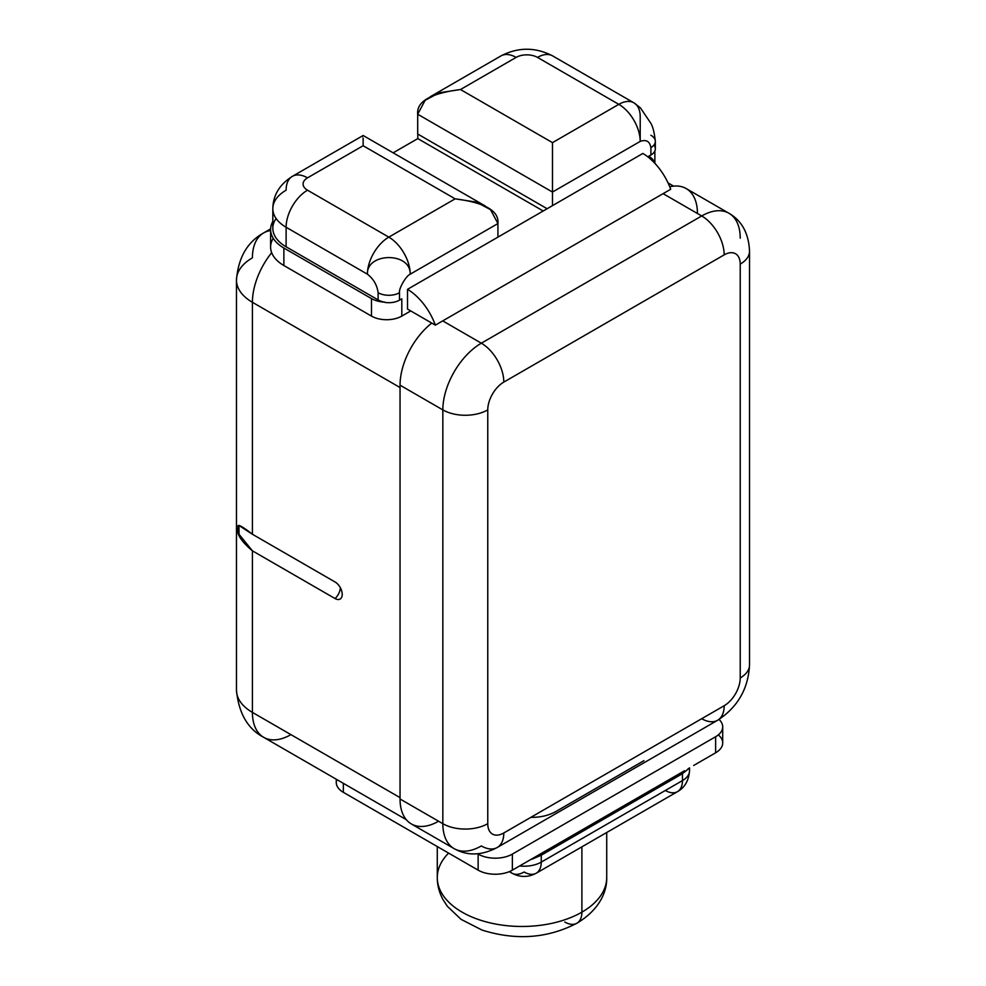 <?xml version="1.0" encoding="UTF-8"?>
<svg xmlns="http://www.w3.org/2000/svg" width="986" height="986" viewBox="0 0 986 986"><rect width="100%" height="100%" fill="white"/><g stroke="black" fill="none" stroke-linecap="round" stroke-linejoin="round"><path stroke-width="1.48" d="M400.045 387.535L252.416 302.295L252.416 534.264L335.043 581.974A10.143 5.854 60 0 1 342.216 594.398A10.143 5.854 60 0 1 335.043 598.551L252.416 550.841L252.416 712.397L400.045 797.637L252.416 712.397A54.464 31.441 180 0 1 236.467 690.163A54.464 31.441 0 0 0 252.416 712.397A54.464 31.441 120 0 0 263.693 737.331A54.464 31.441 -60 0 1 252.416 712.397L252.416 550.841L335.043 598.551A10.143 5.854 -120 0 0 341.07 598.231A10.143 5.854 -120 0 0 341.353 589.936A10.143 5.854 -120 0 0 335.043 581.974L252.416 534.264C241.25 525.489 236.517 523.283 238.193 527.658C235.913 533.13 240.658 540.87 252.416 550.841L239.031 534.276L238.957 525.476L252.416 534.264L252.416 302.295A54.464 31.441 -60 0 1 271.68 252.675A54.464 31.441 120 0 0 252.416 302.295A54.464 31.441 180 0 1 236.467 280.061A54.464 31.441 0 0 0 252.416 302.295L400.045 387.535M252.416 257.827A54.464 31.441 0 0 0 236.467 280.061C238.267 257.654 247.338 241.94 263.693 232.893A54.464 31.441 -120 0 0 252.416 257.827M270.608 230.551A54.464 31.441 -120 0 0 263.693 232.893A54.464 31.441 60 0 1 270.608 230.551M406.281 819.662L263.693 737.331A54.464 31.441 120 0 0 290.932 734.632M340.38 587.792A10.587 6.113 -60 0 1 335.043 598.551A10.587 6.113 120 0 0 340.38 587.792M654.667 163.109A21.445 12.374 0 0 0 648.788 156.207M273.233 238.292A45.27 26.129 0 0 0 283.869 265.517L371.475 316.099A21.445 12.374 0 0 0 401.795 316.099L410.731 310.935L401.795 316.099A21.445 12.374 180 0 1 371.475 316.099L371.475 298.585L283.869 248.016L283.869 265.517L371.475 316.099L371.475 298.585A21.445 12.374 0 0 0 384.848 302.172A15.123 8.738 180 0 1 378.119 299.917L286.113 246.808A45.381 26.203 180 0 1 276.105 218.498M543.2 210.992L417.805 138.595L393.155 152.83L417.805 138.595L417.793 134.059L417.805 138.595L543.2 210.992M417.694 133.997L417.694 114.228L417.694 133.997L547.131 208.724L417.694 133.997M270.608 229.541L270.608 247.042A45.27 26.129 180 0 0 283.869 265.517L283.869 248.016A45.27 26.129 0 0 1 272.826 221.468A45.27 26.129 0 0 0 270.608 229.541A45.27 26.129 0 0 0 283.869 248.016L371.475 298.585A21.445 12.374 0 0 0 384.848 302.172A15.123 8.738 180 0 1 378.119 299.917L378.119 292.719C377.096 285.114 373.534 278.939 367.421 274.194A30.258 17.465 -60 0 1 388.817 237.133A30.258 17.465 60 0 1 410.213 274.194A30.258 17.465 -120 0 0 388.817 237.133A30.258 17.465 120 0 0 367.421 274.194C366.435 252.342 410.879 251.775 410.201 274.194L497.93 223.551L490.498 209.636L476.411 202.118L455.138 198.839L363.144 145.731C363.144 132.334 363.131 132.334 363.144 145.731L307.509 177.85A15.123 8.738 0 0 0 307.509 190.199L388.817 237.133L455.138 198.839C484.952 202.66 499.212 210.905 497.93 223.551L497.918 237.133L407.526 289.317A45.381 26.203 -120 0 1 435.344 325.146L670.69 189.275A45.381 26.203 -120 0 0 642.872 153.446A45.381 26.203 60 0 1 670.69 189.275L435.344 325.146L407.526 309.086L435.344 325.146A45.381 26.203 -120 0 0 407.526 289.317L407.526 309.086L407.526 289.317L497.918 237.133L497.93 223.551L410.201 274.194C405.973 275.87 398.615 288.762 399.503 292.719L399.503 300.138L401.807 298.807L401.795 316.099L401.807 298.807L399.503 300.138A15.123 8.738 180 0 1 384.848 302.394L384.848 302.394A15.123 8.738 0 0 0 399.515 300.138L399.503 292.719C398.615 288.762 405.973 275.87 410.201 274.194C410.879 251.775 366.435 252.342 367.421 274.194L286.113 227.261L286.113 246.808A45.381 26.203 180 0 1 272.826 228.284L272.826 208.724A45.381 26.203 0 0 0 286.113 227.261L286.113 246.808L378.119 299.917L378.119 292.719A15.123 8.738 0 0 0 399.515 292.719A15.123 8.738 0 0 1 378.119 292.719C377.096 285.114 373.534 278.939 367.421 274.194L286.113 227.261A45.381 26.203 180 0 1 272.826 208.724C273.036 195.253 279.556 184.456 292.386 176.346A30.258 17.465 -120 0 0 286.113 190.199A45.381 26.203 0 0 0 272.826 208.724M640.21 116.705L640.197 141.405A30.258 17.465 -120 0 0 618.814 104.343L537.506 57.41A30.258 17.465 -60 0 1 552.641 55.906L633.936 102.852A30.258 17.465 120 0 0 618.814 104.343A30.258 17.465 -60 0 1 633.936 102.852A30.258 17.465 120 0 1 640.21 116.705L640.197 141.405L552.48 192.048L552.48 205.643L497.918 237.133L552.48 205.643L552.48 142.637L618.814 104.343L537.506 57.41A15.123 8.738 0 0 0 516.109 57.41L460.487 89.529L552.48 142.637L618.814 104.343A30.258 17.465 60 0 1 640.21 141.405C646.249 139.285 649.811 141.343 650.896 147.58L650.896 154.999L650.896 147.58A15.123 8.738 0 0 0 655.333 141.405L655.333 148.824A15.123 8.738 180 0 1 650.908 154.999L648.591 156.318L648.591 157.464L648.591 156.318L650.896 154.999A15.123 8.738 0 0 0 654.803 146.532L654.803 146.31M430.229 96.764L500.987 55.906A30.258 17.465 60 0 1 516.109 57.41A30.258 17.465 -120 0 0 500.987 55.906C518.205 47.02 535.423 47.02 552.641 55.906A30.258 17.465 120 0 0 537.506 57.41A15.123 8.738 0 0 0 516.109 57.41L460.487 89.529L552.48 142.637L552.48 192.048L640.197 141.405C646.249 139.285 649.811 141.343 650.896 147.58A15.123 8.738 0 0 0 655.333 141.405A15.123 8.738 0 0 0 650.908 135.23M552.48 192.048L417.694 114.228C416.412 101.583 430.672 93.35 460.487 89.529L439.214 92.795L425.126 100.326L417.694 114.228L552.48 192.048M307.509 177.85A30.258 17.465 -120 0 0 292.386 176.346A30.258 17.465 60 0 1 307.509 177.85A15.123 8.738 0 0 0 307.509 190.199A30.258 17.465 120 0 0 286.113 227.261A30.258 17.465 -60 0 1 307.509 190.199L388.817 237.133L455.138 198.839L363.144 145.731C363.131 132.334 363.144 132.334 363.144 145.731L307.509 177.85M655.333 141.405C654.359 132.321 652.769 126.134 650.538 122.843L640.419 107.868L633.936 102.852M740.227 677.937A22.69 13.101 -60 0 1 724.18 705.73L503.809 832.96A22.69 13.101 -60 0 1 487.762 823.692L487.762 409.893A22.69 13.101 -60 0 1 503.809 382.1L724.18 254.869A22.69 13.101 -60 0 1 740.227 264.125L740.227 677.937L740.227 264.125A22.69 13.101 120 0 0 724.18 254.869L503.809 382.1A22.69 13.101 120 0 0 487.762 409.893L487.762 823.692A22.69 13.101 120 0 0 503.809 832.96L724.18 705.73A31.774 18.34 60 0 1 717.598 720.273A31.774 18.34 -120 0 0 724.18 705.73A22.69 13.101 120 0 0 740.227 677.937A31.774 18.34 0 0 0 749.533 664.971A31.774 18.34 180 0 1 740.227 677.937M437.722 821.695A54.464 31.441 -60 0 1 400.045 798.993L400.045 385.181A54.464 31.441 -60 0 1 431.782 323.088A54.464 31.441 -60 0 0 400.045 385.181L400.045 798.993L442.837 823.692A54.464 31.441 120 0 0 454.115 848.626A54.464 31.441 120 0 0 481.341 845.939A31.774 18.34 -120 0 0 497.227 847.504A31.774 18.34 -120 0 0 503.809 832.96A31.774 18.34 60 0 1 497.227 847.504L717.598 720.273A31.774 18.34 -120 0 1 701.712 718.708L652.806 746.932M740.227 238.193A54.464 31.441 120 0 0 728.95 213.259L686.157 188.548A54.464 31.441 -60 0 0 669.74 186.798A54.464 31.441 -60 0 1 697.435 212.532M481.341 343.19A54.464 31.441 120 0 0 442.837 409.893L400.045 385.181L442.837 409.893A31.774 18.34 0 0 0 487.762 409.893A31.774 18.34 180 0 1 442.837 409.893A54.464 31.441 -60 0 1 481.341 343.19L701.712 215.959L663.097 193.663L701.712 215.959A31.774 18.34 60 0 1 724.18 254.869A31.774 18.34 -120 0 0 701.712 215.959A54.464 31.441 -60 0 1 728.95 213.259A54.464 31.441 120 0 0 701.712 215.959L481.341 343.19A31.774 18.34 60 0 1 503.809 382.1A31.774 18.34 -120 0 0 481.341 343.19L442.726 320.881L481.341 343.19M411.322 823.926A54.464 31.441 -60 0 1 400.045 798.993L442.837 823.692L442.837 409.893L442.837 823.692A31.774 18.34 -0 0 0 487.762 823.692A31.774 18.34 180 0 1 442.837 823.692A54.464 31.441 -60 0 0 454.115 848.626L411.322 823.926M530.875 817.345C541.289 817.505 550.459 815.089 558.372 810.073L643.944 760.674M728.95 213.259C741.854 220.765 748.719 233.399 749.533 251.159A31.774 18.34 180 0 1 740.227 264.125A31.774 18.34 -0 0 0 749.533 251.159L749.533 664.971C748.275 688.832 737.639 707.258 717.598 720.273M718.326 734.89A24.206 13.977 180 0 1 715.626 752.799L715.626 736.739L512.375 854.086L512.375 870.145A24.206 13.977 180 0 1 478.136 870.145L478.136 854.086A24.206 13.977 0 0 0 512.375 854.086L512.375 870.145L534.313 857.475L512.375 870.145A24.206 13.977 180 0 1 478.136 870.145L478.136 854.086A24.206 13.977 0 0 0 512.375 854.086L715.626 736.739A24.206 13.977 0 0 0 719.016 719.435A24.206 13.977 0 0 1 722.713 726.855L722.713 742.914A24.206 13.977 180 0 1 715.626 752.799L693.676 765.469L715.626 752.799L715.626 736.739A24.206 13.977 0 0 0 722.713 726.855M564.793 922.021A24.206 13.977 -120 0 0 576.896 923.229C600.191 909.265 607.006 891.11 606.723 877.552A84.722 48.918 180 0 1 581.9 912.149L581.9 846.826L581.9 912.149A84.722 48.918 180 0 1 489.574 922.748A84.722 48.918 180 0 1 437.279 877.552A84.722 48.918 0 0 0 489.574 922.748A84.722 48.918 0 0 0 581.9 912.149A24.206 13.977 60 0 1 576.896 923.229A24.206 13.977 -120 0 0 581.9 912.149A84.722 48.918 0 0 0 606.723 877.552L606.723 832.504M688.129 769.129A24.206 13.977 0 0 0 688.524 768.451A24.206 13.977 0 0 1 688.129 769.129L682.46 773.677L688.129 769.129A5.904 4.536 -148.1 0 1 688.154 768.661A5.904 4.536 -148.1 0 0 688.129 769.129M689.547 767.847L689.547 770.707A24.206 13.977 180 0 1 682.46 780.592L682.46 773.677L541.252 855.207L541.252 862.109L682.46 780.592L682.46 773.677A5.904 3.402 60 0 1 682.99 771.631A5.904 3.402 60 0 0 682.46 773.677L541.252 855.207L541.252 862.109A24.206 13.977 180 0 1 519.61 865.967A24.206 13.977 0 0 0 541.252 862.109A24.206 13.977 60 0 1 536.236 873.202A24.206 13.977 -120 0 0 541.252 862.109L682.46 780.592A24.206 13.977 60 0 1 677.444 791.672A24.206 13.977 -120 0 0 682.46 780.592A24.206 13.977 0 0 0 689.547 770.707C688.746 780.678 684.715 787.666 677.444 791.672A24.206 13.977 -120 0 1 665.34 790.476M531.134 859.311A24.206 13.977 0 0 0 532.317 859.089L541.252 855.207L532.317 859.089A5.904 1.627 78.3 0 1 532.329 858.621A5.904 1.627 78.3 0 0 532.317 859.089A24.206 13.977 0 0 1 531.134 859.311M336.263 779.223L336.263 782.44A24.206 13.977 180 0 0 343.35 792.325L343.35 783.315L343.35 792.325L478.136 870.145L343.35 792.325A24.206 13.977 180 0 1 336.793 779.532M684.604 770.707L543.397 852.237L684.604 770.707M534.313 857.475L543.397 852.237L534.313 857.475M448.618 853.1A84.722 48.918 0 0 0 437.279 877.552L437.279 846.555M541.782 853.161A5.904 3.402 -120 0 0 541.252 855.207A5.904 3.402 -120 0 1 541.782 853.161M509.873 871.402A24.206 13.977 120 0 0 512.03 873.202A24.206 13.977 120 0 0 524.133 871.994A24.206 13.977 -120 0 0 536.236 873.202C528.176 877.503 520.103 877.503 512.03 873.202A24.206 13.977 -60 0 1 509.873 871.402M552.48 205.643L642.872 153.446L552.48 205.643M673.623 186.132L668.052 182.915M263.693 737.331C247.757 728.974 238.686 713.248 236.467 690.163L236.467 280.061M263.693 232.893L270.632 228.9M654.877 150.944L654.877 163.331M485.395 206.086L363.144 135.501L292.386 176.346M497.227 847.504C481.575 855.675 467.204 856.045 454.115 848.626M437.279 877.552C437.266 885.095 439.164 892.441 442.985 899.565L447.361 906.307L461.041 919.346L482.018 930.069C515.912 940.706 547.538 938.425 576.896 923.229M509.331 871.636L512.03 873.202M536.236 873.202L677.444 791.672"/></g></svg>

